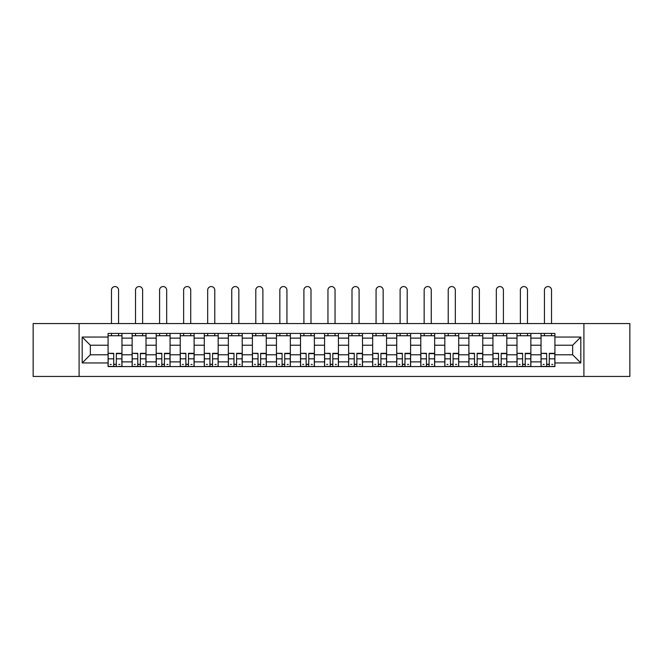 <?xml version="1.0" encoding="UTF-8"?>
<svg xmlns="http://www.w3.org/2000/svg" width="663" height="663" viewBox="0 0 663 663"><rect width="100%" height="100%" fill="white"/><g stroke="black" fill="none" stroke-linecap="round" stroke-linejoin="round"><path stroke-width="0.99" d="M583.904 376.443L629.85 376.443L629.85 323.561L33.15 323.561L33.15 376.443L583.904 376.443L583.904 323.561M132.136 366.581L132.136 338.13L121.959 338.13L121.959 366.581M121.959 338.13L121.959 333.431M132.136 338.13L132.136 333.431M146.017 333.431L146.017 366.581M156.195 366.581L156.195 333.431M170.068 333.431L170.068 366.581M180.245 366.581L180.245 333.431M194.118 333.431L194.118 366.581M204.295 366.581L204.295 333.431M218.177 333.431L218.177 366.581M228.345 366.581L228.345 333.431M242.227 333.431L242.227 366.581M252.404 366.581L252.404 333.431M266.277 333.431L266.277 366.581M276.454 366.581L276.454 333.431M290.336 333.431L290.336 366.581M300.505 366.581L300.505 333.431M314.386 333.431L314.386 366.581M324.563 366.581L324.563 333.431M338.437 333.431L338.437 366.581M348.614 366.581L348.614 333.431M362.495 333.431L362.495 366.581M372.664 366.581L372.664 333.431M386.546 333.431L386.546 366.581M396.723 366.581L396.723 333.431M410.596 333.431L410.596 366.581M420.773 366.581L420.773 333.431M434.655 333.431L434.655 366.581M444.823 366.581L444.823 333.431M458.705 333.431L458.705 366.581M468.882 366.581L468.882 333.431M482.755 333.431L482.755 366.581M492.932 366.581L492.932 333.431M506.805 333.431L506.805 366.581M516.983 366.581L516.983 333.431M530.864 333.431L530.864 366.581M541.041 366.581L541.041 333.431M541.041 354.78L530.864 354.78M516.983 354.78L506.805 354.78M492.932 354.78L482.755 354.78M468.882 354.78L458.705 354.78M444.823 354.78L434.655 354.78M420.773 354.78L410.596 354.78M396.723 354.78L386.546 354.78M372.664 354.78L362.495 354.78M348.614 354.78L338.437 354.78M324.563 354.78L314.386 354.78M300.505 354.78L290.336 354.78M276.454 354.78L266.277 354.78M252.404 354.78L242.227 354.78M228.345 354.78L218.177 354.78M204.295 354.78L194.118 354.78M180.245 354.78L170.068 354.78M156.195 354.78L146.017 354.78M132.136 354.78L121.959 354.78M541.041 345.224L530.864 345.224M516.983 345.224L506.805 345.224M492.932 345.224L482.755 345.224M468.882 345.224L458.705 345.224M444.823 345.224L434.655 345.224M420.773 345.224L410.596 345.224M396.723 345.224L386.546 345.224M372.664 345.224L362.495 345.224M348.614 345.224L338.437 345.224M324.563 345.224L314.386 345.224M300.505 345.224L290.336 345.224M276.454 345.224L266.277 345.224M252.404 345.224L242.227 345.224M228.345 345.224L218.177 345.224M204.295 345.224L194.118 345.224M180.245 345.224L170.068 345.224M156.195 345.224L146.017 345.224M132.136 345.224L121.959 345.224M90.35 354.78L108.086 354.78L108.086 345.224L90.35 345.224L90.35 354.78L82.179 362.951L82.179 337.053L108.086 337.053L108.086 345.224M554.914 345.224L554.914 354.78L572.65 354.78L572.65 345.224L554.914 345.224L554.914 333.431L108.086 333.431L108.086 337.053M554.914 337.053L580.821 337.053L580.821 362.951L554.914 362.951L554.914 354.78M108.086 354.78L108.086 366.581L554.914 366.581L554.914 362.951M108.086 362.951L82.179 362.951M79.096 376.443L79.096 323.561M116.332 364.26L113.713 364.26M108.086 335.743L121.959 335.743M140.39 364.26L137.763 364.26M132.136 335.743L146.017 335.743M164.441 364.26L161.822 364.26M156.195 335.743L170.068 335.743M188.491 364.26L185.872 364.26M180.245 335.743L194.118 335.743M212.55 364.26L209.922 364.26M204.295 335.743L218.177 335.743M236.6 364.26L233.981 364.26M228.345 335.743L242.227 335.743M260.65 364.26L258.031 364.26M252.404 335.743L266.277 335.743M284.7 364.26L282.082 364.26M276.454 335.743L290.336 335.743M308.759 364.26L306.14 364.26M300.505 335.743L314.386 335.743M332.809 364.26L330.191 364.26M324.563 335.743L338.437 335.743M356.86 364.26L354.241 364.26M348.614 335.743L362.495 335.743M380.918 364.26L378.3 364.26M372.664 335.743L386.546 335.743M404.969 364.26L402.35 364.26M396.723 335.743L410.596 335.743M429.019 364.26L426.4 364.26M420.773 335.743L434.655 335.743M453.078 364.26L450.45 364.26M444.823 335.743L458.705 335.743M477.128 364.26L474.509 364.26M468.882 335.743L482.755 335.743M501.178 364.26L498.559 364.26M492.932 335.743L506.805 335.743M525.237 364.26L522.61 364.26M516.983 335.743L530.864 335.743M549.287 364.26L546.668 364.26M541.041 335.743L554.914 335.743M82.179 337.053L90.35 345.224M572.65 354.78L580.821 362.951M572.65 345.224L580.821 337.053M118.569 323.561L118.569 290.104A3.547 3.547 0 0 0 115.022 286.557A3.547 3.547 0 0 0 111.475 290.104L111.475 323.561M113.713 353.644L108.16 353.321L113.713 353.321L113.713 366.424L108.16 366.424L111.243 366.424M108.16 353.644L108.16 366.424M116.332 364.418L113.713 364.418M119.879 364.418L118.801 364.418M111.243 364.418L110.166 364.418M118.801 366.424L121.884 366.424L121.884 353.321L116.332 353.321L116.332 366.424L111.475 366.424M121.884 366.424L118.569 366.424M118.569 333.431L118.569 335.743M111.475 333.431L111.475 335.743M142.62 323.561L142.62 290.104A3.547 3.547 0 0 0 139.073 286.557A3.547 3.547 0 0 0 135.525 290.104L135.525 323.561M137.763 353.644L132.21 353.321L137.763 353.321L137.763 366.424L132.21 366.424L135.302 366.424M132.21 353.644L132.21 366.424M140.39 364.418L137.763 364.418M143.929 364.418L142.852 364.418M135.302 364.418L134.216 364.418M142.852 366.424L145.935 366.424L145.935 353.321L140.39 353.321L140.39 366.424L135.525 366.424M145.935 366.424L142.62 366.424M142.62 333.431L142.62 335.743M135.525 333.431L135.525 335.743M166.678 323.561L166.678 290.104A3.547 3.547 0 0 0 163.131 286.557A3.547 3.547 0 0 0 159.584 290.104L159.584 323.561M161.822 353.644L156.269 353.321L161.822 353.321L161.822 366.424L156.269 366.424L159.352 366.424M156.269 353.644L156.269 366.424M164.441 364.418L161.822 364.418M167.988 364.418L166.91 364.418M159.352 364.418L158.275 364.418M166.91 366.424L169.993 366.424L169.993 353.321L164.441 353.321L164.441 366.424L159.584 366.424M169.993 366.424L166.678 366.424M166.678 333.431L166.678 335.743M159.584 333.431L159.584 335.743M190.729 323.561L190.729 290.104A3.547 3.547 0 0 0 187.181 286.557A3.547 3.547 0 0 0 183.634 290.104L183.634 323.561M185.872 353.644L180.319 353.321L185.872 353.321L185.872 366.424L180.319 366.424L183.402 366.424M180.319 353.644L180.319 366.424M188.491 364.418L185.872 364.418M192.038 364.418L190.961 364.418M183.402 364.418L182.325 364.418M190.961 366.424L194.044 366.424L194.044 353.321L188.491 353.321L188.491 366.424L183.634 366.424M194.044 366.424L190.729 366.424M190.729 333.431L190.729 335.743M183.634 333.431L183.634 335.743M214.779 323.561L214.779 290.104A3.547 3.547 0 0 0 211.232 286.557A3.547 3.547 0 0 0 207.685 290.104L207.685 323.561M209.922 353.644L204.37 353.321L209.922 353.321L209.922 366.424L204.37 366.424L207.461 366.424M204.37 353.644L204.37 366.424M212.55 364.418L209.922 364.418M216.088 364.418L215.011 364.418M207.461 364.418L206.375 364.418M215.011 366.424L218.094 366.424L218.094 353.321L212.55 353.321L212.55 366.424L207.685 366.424M218.094 366.424L214.779 366.424M214.779 333.431L214.779 335.743M207.685 333.431L207.685 335.743M238.837 323.561L238.837 290.104A3.547 3.547 0 0 0 235.29 286.557A3.547 3.547 0 0 0 231.743 290.104L231.743 323.561M233.981 353.644L228.428 353.321L233.981 353.321L233.981 366.424L228.428 366.424L231.511 366.424M228.428 353.644L228.428 366.424M236.6 364.418L233.981 364.418M240.147 364.418L239.07 364.418M231.511 364.418L230.434 364.418M239.07 366.424L242.152 366.424L242.152 353.321L236.6 353.321L236.6 366.424L231.743 366.424M242.152 366.424L238.837 366.424M238.837 333.431L238.837 335.743M231.743 333.431L231.743 335.743M262.888 323.561L262.888 290.104A3.547 3.547 0 0 0 259.341 286.557A3.547 3.547 0 0 0 255.794 290.104L255.794 323.561M258.031 353.644L252.479 353.321L258.031 353.321L258.031 366.424L252.479 366.424L255.562 366.424M252.479 353.644L252.479 366.424M260.65 364.418L258.031 364.418M264.197 364.418L263.12 364.418M255.562 364.418L254.484 364.418M263.12 366.424L266.203 366.424L266.203 353.321L260.65 353.321L260.65 366.424L255.794 366.424M266.203 366.424L262.888 366.424M262.888 333.431L262.888 335.743M255.794 333.431L255.794 335.743M286.938 323.561L286.938 290.104A3.547 3.547 0 0 0 283.391 286.557A3.547 3.547 0 0 0 279.844 290.104L279.844 323.561M282.082 353.644L276.529 353.321L282.082 353.321L282.082 366.424L276.529 366.424L279.62 366.424M276.529 353.644L276.529 366.424M284.7 364.418L282.082 364.418M288.248 364.418L287.17 364.418M279.62 364.418L278.535 364.418M287.17 366.424L290.253 366.424L290.253 353.321L284.7 353.321L284.7 366.424L279.844 366.424M290.253 366.424L286.938 366.424M286.938 333.431L286.938 335.743M279.844 333.431L279.844 335.743M310.997 323.561L310.997 290.104A3.547 3.547 0 0 0 307.45 286.557A3.547 3.547 0 0 0 303.903 290.104L303.903 323.561M306.14 353.644L300.588 353.321L306.14 353.321L306.14 366.424L300.588 366.424L303.671 366.424M300.588 353.644L300.588 366.424M308.759 364.418L306.14 364.418M312.306 364.418L311.22 364.418M303.671 364.418L302.593 364.418M311.22 366.424L314.312 366.424L314.312 353.321L308.759 353.321L308.759 366.424L303.903 366.424M314.312 366.424L310.997 366.424M310.997 333.431L310.997 335.743M303.903 333.431L303.903 335.743M335.047 323.561L335.047 290.104A3.547 3.547 0 0 0 331.5 286.557A3.547 3.547 0 0 0 327.953 290.104L327.953 323.561M330.191 353.644L324.638 353.321L330.191 353.321L330.191 366.424L324.638 366.424L327.721 366.424M324.638 353.644L324.638 366.424M332.809 364.418L330.191 364.418M336.356 364.418L335.279 364.418M327.721 364.418L326.644 364.418M335.279 366.424L338.362 366.424L338.362 353.321L332.809 353.321L332.809 366.424L327.953 366.424M338.362 366.424L335.047 366.424M335.047 333.431L335.047 335.743M327.953 333.431L327.953 335.743M359.097 323.561L359.097 290.104A3.547 3.547 0 0 0 355.55 286.557A3.547 3.547 0 0 0 352.003 290.104L352.003 323.561M354.241 353.644L348.688 353.321L354.241 353.321L354.241 366.424L348.688 366.424L351.78 366.424M348.688 353.644L348.688 366.424M356.86 364.418L354.241 364.418M360.407 364.418L359.329 364.418M351.78 364.418L350.694 364.418M359.329 366.424L362.412 366.424L362.412 353.321L356.86 353.321L356.86 366.424L352.003 366.424M362.412 366.424L359.097 366.424M359.097 333.431L359.097 335.743M352.003 333.431L352.003 335.743M383.156 323.561L383.156 290.104A3.547 3.547 0 0 0 379.609 286.557A3.547 3.547 0 0 0 376.062 290.104L376.062 323.561M378.3 353.644L372.747 353.321L378.3 353.321L378.3 366.424L372.747 366.424L375.83 366.424M372.747 353.644L372.747 366.424M380.918 364.418L378.3 364.418M384.465 364.418L383.38 364.418M375.83 364.418L374.752 364.418M383.38 366.424L386.471 366.424L386.471 353.321L380.918 353.321L380.918 366.424L376.062 366.424M386.471 366.424L383.156 366.424M383.156 333.431L383.156 335.743M376.062 333.431L376.062 335.743M407.206 323.561L407.206 290.104A3.547 3.547 0 0 0 403.659 286.557A3.547 3.547 0 0 0 400.112 290.104L400.112 323.561M402.35 353.644L396.797 353.321L402.35 353.321L402.35 366.424L396.797 366.424L399.88 366.424M396.797 353.644L396.797 366.424M404.969 364.418L402.35 364.418M408.516 364.418L407.438 364.418M399.88 364.418L398.803 364.418M407.438 366.424L410.521 366.424L410.521 353.321L404.969 353.321L404.969 366.424L400.112 366.424M410.521 366.424L407.206 366.424M407.206 333.431L407.206 335.743M400.112 333.431L400.112 335.743M431.257 323.561L431.257 290.104A3.547 3.547 0 0 0 427.71 286.557A3.547 3.547 0 0 0 424.163 290.104L424.163 323.561M426.4 353.644L420.848 353.321L426.4 353.321L426.4 366.424L420.848 366.424L423.93 366.424M420.848 353.644L420.848 366.424M429.019 364.418L426.4 364.418M432.566 364.418L431.489 364.418M423.93 364.418L422.853 364.418M431.489 366.424L434.572 366.424L434.572 353.321L429.019 353.321L429.019 366.424L424.163 366.424M434.572 366.424L431.257 366.424M431.257 333.431L431.257 335.743M424.163 333.431L424.163 335.743M455.315 323.561L455.315 290.104A3.547 3.547 0 0 0 451.768 286.557A3.547 3.547 0 0 0 448.221 290.104L448.221 323.561M450.45 353.644L444.906 353.321L450.45 353.321L450.45 366.424L444.906 366.424L447.989 366.424M444.906 353.644L444.906 366.424M453.078 364.418L450.45 364.418M456.625 364.418L455.539 364.418M447.989 364.418L446.912 364.418M455.539 366.424L458.63 366.424L458.63 353.321L453.078 353.321L453.078 366.424L448.221 366.424M458.63 366.424L455.315 366.424M455.315 333.431L455.315 335.743M448.221 333.431L448.221 335.743M479.366 323.561L479.366 290.104A3.547 3.547 0 0 0 475.819 286.557A3.547 3.547 0 0 0 472.271 290.104L472.271 323.561M474.509 353.644L468.956 353.321L474.509 353.321L474.509 366.424L468.956 366.424L472.039 366.424M468.956 353.644L468.956 366.424M477.128 364.418L474.509 364.418M480.675 364.418L479.598 364.418M472.039 364.418L470.962 364.418M479.598 366.424L482.681 366.424L482.681 353.321L477.128 353.321L477.128 366.424L472.271 366.424M482.681 366.424L479.366 366.424M479.366 333.431L479.366 335.743M472.271 333.431L472.271 335.743M503.416 323.561L503.416 290.104A3.547 3.547 0 0 0 499.869 286.557A3.547 3.547 0 0 0 496.322 290.104L496.322 323.561M498.559 353.644L493.007 353.321L498.559 353.321L498.559 366.424L493.007 366.424L496.09 366.424M493.007 353.644L493.007 366.424M501.178 364.418L498.559 364.418M504.725 364.418L503.648 364.418M496.09 364.418L495.012 364.418M503.648 366.424L506.731 366.424L506.731 353.321L501.178 353.321L501.178 366.424L496.322 366.424M506.731 366.424L503.416 366.424M503.416 333.431L503.416 335.743M496.322 333.431L496.322 335.743M527.475 323.561L527.475 290.104A3.547 3.547 0 0 0 523.927 286.557A3.547 3.547 0 0 0 520.38 290.104L520.38 323.561M522.61 353.644L517.065 353.321L522.61 353.321L522.61 366.424L517.065 366.424L520.148 366.424M517.065 353.644L517.065 366.424M525.237 364.418L522.61 364.418M528.784 364.418L527.698 364.418M520.148 364.418L519.071 364.418M527.698 366.424L530.79 366.424L530.79 353.321L525.237 353.321L525.237 366.424L520.38 366.424M530.79 366.424L527.475 366.424M527.475 333.431L527.475 335.743M520.38 333.431L520.38 335.743M551.525 323.561L551.525 290.104A3.547 3.547 0 0 0 547.978 286.557A3.547 3.547 0 0 0 544.431 290.104L544.431 323.561M546.668 353.644L541.116 353.321L546.668 353.321L546.668 366.424L541.116 366.424L544.199 366.424M541.116 353.644L541.116 366.424M549.287 364.418L546.668 364.418M552.834 364.418L551.757 364.418M544.199 364.418L543.121 364.418M551.757 366.424L554.84 366.424L554.84 353.321L549.287 353.321L549.287 366.424L544.431 366.424M554.84 366.424L551.525 366.424M551.525 333.431L551.525 335.743M544.431 333.431L544.431 335.743M516.983 338.13L506.805 338.13M492.932 338.13L482.755 338.13M468.882 338.13L458.705 338.13M444.823 338.13L434.655 338.13M420.773 338.13L410.596 338.13M396.723 338.13L386.546 338.13M372.664 338.13L362.495 338.13M348.614 338.13L338.437 338.13M324.563 338.13L314.386 338.13M300.505 338.13L290.336 338.13M276.454 338.13L266.277 338.13M252.404 338.13L242.227 338.13M228.345 338.13L218.177 338.13M204.295 338.13L194.118 338.13M180.245 338.13L170.068 338.13M156.195 338.13L146.017 338.13M541.041 338.13L530.864 338.13M516.983 361.874L506.805 361.874M492.932 361.874L482.755 361.874M468.882 361.874L458.705 361.874M444.823 361.874L434.655 361.874M420.773 361.874L410.596 361.874M396.723 361.874L386.546 361.874M372.664 361.874L362.495 361.874M348.614 361.874L338.437 361.874M324.563 361.874L314.386 361.874M300.505 361.874L290.336 361.874M276.454 361.874L266.277 361.874M252.404 361.874L242.227 361.874M228.345 361.874L218.177 361.874M204.295 361.874L194.118 361.874M180.245 361.874L170.068 361.874M156.195 361.874L146.017 361.874M132.136 361.874L121.959 361.874M541.041 361.874L530.864 361.874M113.713 358.849L108.16 358.849M121.884 353.644L116.332 353.644M121.884 358.849L116.332 358.849M137.763 358.849L132.21 358.849M145.935 353.644L140.39 353.644M145.935 358.849L140.39 358.849M161.822 358.849L156.269 358.849M169.993 353.644L164.441 353.644M169.993 358.849L164.441 358.849M185.872 358.849L180.319 358.849M194.044 353.644L188.491 353.644M194.044 358.849L188.491 358.849M209.922 358.849L204.37 358.849M218.094 353.644L212.55 353.644M218.094 358.849L212.55 358.849M233.981 358.849L228.428 358.849M242.152 353.644L236.6 353.644M242.152 358.849L236.6 358.849M258.031 358.849L252.479 358.849M266.203 353.644L260.65 353.644M266.203 358.849L260.65 358.849M282.082 358.849L276.529 358.849M290.253 353.644L284.7 353.644M290.253 358.849L284.7 358.849M306.14 358.849L300.588 358.849M314.312 353.644L308.759 353.644M314.312 358.849L308.759 358.849M330.191 358.849L324.638 358.849M338.362 353.644L332.809 353.644M338.362 358.849L332.809 358.849M354.241 358.849L348.688 358.849M362.412 353.644L356.86 353.644M362.412 358.849L356.86 358.849M378.3 358.849L372.747 358.849M386.471 353.644L380.918 353.644M386.471 358.849L380.918 358.849M402.35 358.849L396.797 358.849M410.521 353.644L404.969 353.644M410.521 358.849L404.969 358.849M426.4 358.849L420.848 358.849M434.572 353.644L429.019 353.644M434.572 358.849L429.019 358.849M450.45 358.849L444.906 358.849M458.63 353.644L453.078 353.644M458.63 358.849L453.078 358.849M474.509 358.849L468.956 358.849M482.681 353.644L477.128 353.644M482.681 358.849L477.128 358.849M498.559 358.849L493.007 358.849M506.731 353.644L501.178 353.644M506.731 358.849L501.178 358.849M522.61 358.849L517.065 358.849M530.79 353.644L525.237 353.644M530.79 358.849L525.237 358.849M546.668 358.849L541.116 358.849M554.84 353.644L549.287 353.644M554.84 358.849L549.287 358.849"/></g></svg>
